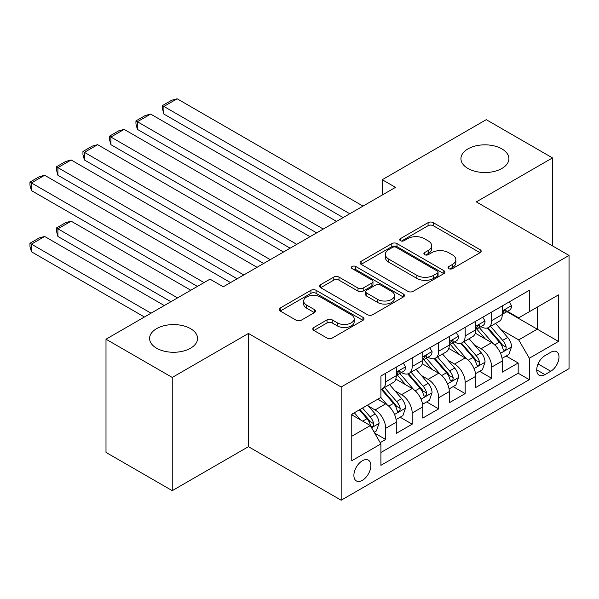 <?xml version="1.0" encoding="UTF-8"?>
<svg xmlns="http://www.w3.org/2000/svg" width="599" height="599" viewBox="0 0 599 599"><rect width="100%" height="100%" fill="white"/><g stroke="black" fill="none" stroke-linecap="round" stroke-linejoin="round"><path stroke-width="0.9" d="M448.823 268.644A2.576 1.49 0 0 0 452.462 268.644L480.099 252.688A3.676 2.126 0 0 0 481.177 251.183A3.676 2.126 0 0 0 480.099 249.686L433.287 222.656A3.676 2.126 0 0 0 428.083 222.656L400.446 238.604A2.576 1.49 0 0 0 399.69 239.66A2.576 1.49 0 0 0 400.446 240.708A2.576 1.49 0 0 0 404.085 240.708L407.664 238.642A11.77 6.799 0 0 1 424.309 238.642L428.21 240.895A11.77 6.799 0 0 1 431.662 245.702A11.77 6.799 0 0 1 428.21 250.509L424.639 252.576A2.576 1.49 0 0 0 423.882 253.624A2.576 1.49 0 0 0 424.639 254.672A2.576 1.49 0 0 0 428.278 254.672L431.857 252.613A11.77 6.799 0 0 1 448.501 252.613L452.402 254.86A11.77 6.799 0 0 1 455.846 259.667A11.77 6.799 0 0 1 452.402 264.473L448.823 266.54A2.576 1.49 0 0 0 448.067 267.588A2.576 1.49 0 0 0 448.823 268.644L448.823 266.54M190.527 328.641A23.982 13.844 0 0 0 164.388 325.639A23.982 13.844 0 0 0 149.585 338.435A23.982 13.844 0 0 0 156.609 348.221A23.982 13.844 0 0 0 182.747 351.224A23.982 13.844 0 0 0 197.55 338.435A23.982 13.844 0 0 0 190.527 328.641M501.88 148.889A23.982 13.844 0 0 0 475.741 145.886A23.982 13.844 0 0 0 460.938 158.675A23.982 13.844 0 0 0 467.961 168.469A23.982 13.844 0 0 0 494.1 171.471A23.982 13.844 0 0 0 508.903 158.675A23.982 13.844 0 0 0 501.88 148.889M362.365 480.331A11.995 6.926 120 0 0 370.197 469.758A11.995 6.926 120 0 0 368.363 460.152A11.995 6.926 120 0 0 362.365 460.743A11.995 6.926 120 0 0 354.533 471.316A11.995 6.926 120 0 0 356.368 480.922A11.995 6.926 120 0 0 362.365 480.331M313.898 327.466A3.676 2.126 0 0 0 312.82 328.971A3.676 2.126 0 0 0 313.898 330.468L327.032 338.053A3.676 2.126 0 0 0 332.235 338.053L362.927 320.338A3.676 2.126 0 0 0 364.005 318.833A3.676 2.126 0 0 0 362.927 317.328L316.107 290.305A3.676 2.126 0 0 0 310.911 290.305L280.22 308.021A3.676 2.126 0 0 0 279.141 309.526A3.676 2.126 0 0 0 280.22 311.023L296.086 320.188A3.676 2.126 0 0 0 301.282 320.188L314.423 312.603A3.676 2.126 0 0 0 315.501 311.098A3.676 2.126 0 0 0 314.423 309.601L306.553 305.056A9.839 5.683 0 0 1 303.671 301.035A9.839 5.683 0 0 1 309.743 295.794A9.839 5.683 0 0 1 320.465 297.022L351.291 314.819A9.839 5.683 0 0 1 354.174 318.833A9.839 5.683 0 0 1 348.094 324.081A9.839 5.683 0 0 1 337.372 322.854L332.235 319.881A3.676 2.126 0 0 0 327.032 319.881L313.898 327.466L313.898 330.468M248.428 333.463L172.242 377.445L106.001 339.199L106.001 452.41L172.242 490.656L248.428 446.674L341.168 500.217L341.168 387.006L248.428 333.463L248.428 446.674M552.488 245.875L552.488 157.911L476.31 201.893L569.05 255.436L341.168 387.006M552.488 157.911L486.246 119.665L382.237 179.715L382.237 195.012M106.001 339.199L210.002 279.149L223.255 286.801L395.49 187.36L382.237 179.715M407.926 291.354A3.676 2.126 0 0 0 413.123 291.354L443.814 273.631A3.676 2.126 0 0 0 444.892 272.133A3.676 2.126 0 0 0 443.814 270.628L397.002 243.598A3.676 2.126 0 0 0 391.798 243.598L361.107 261.321A3.676 2.126 0 0 0 360.029 262.819A3.676 2.126 0 0 0 361.107 264.324L407.926 291.354M353.163 269.198A2.576 1.49 0 0 1 355.776 269.557L355.776 266.503L403.374 293.982A3.676 2.126 0 0 1 404.452 295.479A3.676 2.126 0 0 1 403.374 296.984L372.683 314.707A3.676 2.126 0 0 1 367.479 314.707L320.66 287.677L320.66 284.667A3.676 2.126 0 0 0 319.581 286.172A3.676 2.126 0 0 0 320.66 287.677M320.66 284.667L333.8 277.09A3.676 2.126 0 0 1 338.997 277.09L357.985 288.052A3.676 2.126 0 0 0 363.189 288.052L371.904 283.02A3.676 2.126 0 0 0 372.975 281.515A3.676 2.126 0 0 0 371.904 280.018L352.137 268.607A2.576 1.49 0 0 1 351.381 267.551A2.576 1.49 0 0 1 352.968 266.181A2.576 1.49 0 0 1 355.776 266.503M380.185 442.654L385.681 439.479L374.689 433.129M368.43 406.115L375.086 409.956A14.99 8.656 60 0 1 385.681 428.315L396.283 422.19L396.283 433.362L412.179 424.182L400.125 417.218M394.928 390.818L401.585 394.659A14.99 8.656 60 0 1 412.179 413.018L422.782 406.893L422.782 418.065L438.678 408.885L426.623 401.922M421.426 375.513L428.083 379.354A14.99 8.656 60 0 1 438.678 397.714L449.28 391.596L449.28 402.768L465.176 393.588L453.121 386.625M447.925 360.216L454.581 364.057A14.99 8.656 60 0 1 465.176 382.417L475.778 376.299L475.778 387.463L491.674 378.291L491.674 367.12A14.99 8.656 -120 0 0 481.079 348.76L474.423 344.919M479.619 371.328L491.674 378.291M396.283 422.19A14.99 8.656 -120 0 0 385.681 403.838L377.737 399.248M422.782 406.893A14.99 8.656 -120 0 0 412.179 388.534L395.797 379.077M449.28 391.596A14.99 8.656 -120 0 0 438.678 373.237L422.295 363.78M475.778 376.299A14.99 8.656 -120 0 0 465.176 357.94L448.793 348.476M550.766 352.279L544.94 355.649A11.613 6.709 120 0 0 537.348 365.884A11.613 6.709 120 0 0 539.13 375.191A11.613 6.709 120 0 0 544.94 374.615L550.766 371.253A11.613 6.709 120 0 0 558.358 361.01A11.613 6.709 120 0 0 556.576 351.703A11.613 6.709 120 0 0 550.766 352.279M341.168 500.217L569.05 368.647L569.05 255.436M351.77 436.267L370.317 425.56L380.912 443.919L380.912 465.333L529.306 379.661L529.306 358.247L518.704 339.888L500.921 329.622M380.912 443.919L351.77 460.743L351.77 414.238L380.912 397.407L380.912 375.992L529.306 290.32L529.306 311.735L558.448 294.91L558.448 341.415L529.306 358.247M401.442 372.548L401.585 372.623A14.99 8.656 60 0 0 409.08 373.372L419.674 367.247A14.99 8.656 -120 0 0 422.782 360.388L422.782 351.823M427.941 357.251L428.083 357.326A14.99 8.656 60 0 0 435.578 358.067L446.173 351.95A14.99 8.656 -120 0 0 449.28 345.091L449.28 336.518M454.439 341.947L454.581 342.029A14.99 8.656 60 0 0 462.076 342.77L472.671 336.653A14.99 8.656 -120 0 0 475.778 329.787L475.778 321.221M380.912 452.485L518.172 373.237L518.172 362.987L502.276 372.166L502.276 361.002A14.99 8.656 -120 0 0 491.674 342.643L475.292 333.179M480.937 326.65L481.079 326.732A14.99 8.656 -120 0 0 488.574 327.473A14.99 8.656 -120 0 0 491.674 320.615L491.674 312.042M488.574 327.473L499.169 321.356A14.99 8.656 -120 0 0 502.276 314.49L502.276 305.924M385.681 373.237L385.681 381.803A14.99 8.656 60 0 1 382.581 388.669A14.99 8.656 60 0 1 380.912 389.275M382.581 388.669L393.176 382.551A14.99 8.656 -120 0 0 396.283 375.685L396.283 367.12M412.179 357.94L412.179 366.506A14.99 8.656 60 0 1 409.08 373.372M438.678 342.643L438.678 351.209A14.99 8.656 60 0 1 435.578 358.067M465.176 327.346L465.176 335.912A14.99 8.656 60 0 1 462.076 342.77M465.176 382.417L465.176 393.588M438.678 397.714L438.678 408.885M412.179 413.018L412.179 424.182M385.681 428.315L385.681 439.479M370.317 425.56L351.77 414.852M518.704 339.888L537.251 329.18L537.251 307.152L558.448 294.91M506.904 311.66L558.448 341.415M507.435 311.353L518.704 317.859L529.306 311.735M172.242 377.445L172.242 490.656M506.118 356.031L518.172 362.987M518.172 373.237L529.306 379.661M449.856 269.003L452.402 267.536A11.77 6.799 0 0 0 455.846 262.729L455.846 259.667M431.662 245.702L431.662 248.765A11.77 6.799 0 0 1 428.21 253.572L425.664 255.039M480.054 252.711L433.287 225.711A3.676 2.126 0 0 0 428.083 225.711L401.472 241.075M443.769 273.661L397.002 246.661A3.676 2.126 0 0 0 391.798 246.661L361.16 264.354M437.315 273.181A2.576 1.49 0 0 0 438.071 272.133A2.576 1.49 0 0 0 437.315 271.077L396.224 247.357A2.576 1.49 0 0 0 392.577 247.357L388.803 249.536A11.77 6.799 0 0 0 385.359 254.335A11.77 6.799 0 0 0 388.803 259.142L416.897 275.36A11.77 6.799 0 0 0 433.541 275.36L437.315 273.181L437.315 276.244A2.576 1.49 0 0 0 438.071 275.188L438.071 272.133M385.359 254.335L385.359 257.398A11.77 6.799 0 0 0 388.803 262.205L388.803 259.142M437.315 276.244L433.541 278.423A11.77 6.799 0 0 1 416.897 278.423L388.803 262.205M320.712 287.7L333.8 280.145L333.8 277.09M372.975 281.515L372.975 284.577A3.676 2.126 0 0 1 371.904 286.075L363.189 291.107A3.676 2.126 0 0 1 357.985 291.107L338.997 280.145A3.676 2.126 0 0 0 333.8 280.145M355.776 269.557L403.322 297.014M377.684 299.425A9.839 5.683 0 0 0 388.414 300.653A9.839 5.683 0 0 0 394.486 295.404A9.839 5.683 0 0 0 391.604 291.391L380.747 285.124A3.676 2.126 0 0 0 375.543 285.124L366.828 290.148A3.676 2.126 0 0 0 365.749 291.653A3.676 2.126 0 0 0 366.828 293.158L377.684 299.425L377.684 302.488A9.839 5.683 0 0 0 388.414 303.715A9.839 5.683 0 0 0 394.486 298.467L394.486 295.404M365.749 291.653L365.749 294.715A3.676 2.126 0 0 0 366.828 296.213L366.828 293.158M377.684 302.488L366.828 296.213M354.174 318.833L354.174 321.895A9.839 5.683 0 0 1 348.094 327.144A9.839 5.683 0 0 1 337.372 325.908L332.235 322.943A3.676 2.126 0 0 0 327.032 322.943L313.951 330.498M303.671 301.035L303.671 304.097A9.839 5.683 0 0 0 306.553 308.118L306.553 305.056M314.37 312.633L306.553 308.118M362.882 320.36L316.107 293.36A3.676 2.126 0 0 0 310.911 293.36L280.265 311.053M502.052 358.374L508.903 354.421L511.546 346.769A9.928 5.735 -120 0 0 507.682 337.447L495.575 323.43M493.149 343.609L479.312 327.593M163.894 175.275L290.156 248.173L110.905 144.681L109.445 139.245L109.445 136.19L118.714 130.837L124.15 129.384L110.905 137.029L110.905 144.681M485.272 338.944L477.246 329.645A23.795 13.74 -120 0 0 476.505 328.821M487.219 328.012L499.469 342.194A9.928 5.735 60 0 1 503.01 349.03L503.729 350.205L505.069 350.018L505.968 348.925L506.185 347.195A9.928 5.735 -120 0 0 502.643 340.352L490.544 326.335M487.938 327.78L501.101 343.017A5.062 2.92 60 0 1 502.374 344.994L506.185 347.195M349.779 213.753L163.894 106.435L163.894 114.08L343.152 217.579M509.3 301.874L511.546 305.775A9.928 5.735 60 0 1 509.494 310.162L504.455 313.075A9.928 5.735 -120 0 0 506.185 310.784L505.975 309.9L504.74 310.147L503.01 312.618A9.928 5.735 60 0 1 502.276 314.033M363.031 206.101L177.147 98.783L163.894 106.435L162.441 105.589L171.711 100.235L177.147 98.783M502.606 313.539L502.643 313.539A9.928 5.735 -120 0 0 504.455 313.075M163.894 114.08L162.441 108.651L162.441 105.589M475.554 373.671L482.405 369.718L485.048 362.073A9.928 5.735 -120 0 0 481.184 352.744L469.077 338.727M466.651 358.906L452.814 342.89M137.396 190.572L263.657 263.47L84.407 159.978L82.947 154.549L82.947 151.487L92.224 146.134L97.652 144.681L84.407 152.326L84.407 159.978M458.774 354.241L450.748 344.949A23.795 13.74 -120 0 0 450.006 344.118M460.721 343.309L472.97 357.491A9.928 5.735 60 0 1 476.512 364.327L477.231 365.51L478.571 365.315L479.47 364.229L479.687 362.492A9.928 5.735 -120 0 0 476.145 355.656L464.045 341.632M461.447 343.077L474.603 358.314A5.062 2.92 60 0 1 475.876 360.291L479.687 362.492M449.055 388.968L455.906 385.015L458.549 377.37A9.928 5.735 -120 0 0 454.686 368.048L442.579 354.024M440.153 374.21L426.316 358.187M110.905 205.876L237.159 278.767L57.908 175.275L56.448 169.846L56.448 166.784L65.725 161.43L71.154 159.978L57.908 167.63L57.908 175.275M432.276 369.546L424.249 360.246A23.795 13.74 -120 0 0 423.508 359.415M434.223 358.606L446.472 372.788A9.928 5.735 60 0 1 450.014 379.631L450.733 380.807L452.073 380.62L452.971 379.526L453.188 377.789A9.928 5.735 -120 0 0 449.654 370.953L437.547 356.937M434.949 358.374L448.104 373.611A5.062 2.92 60 0 1 449.377 375.588L453.188 377.789M422.557 404.273L429.408 400.319L432.051 392.667A9.928 5.735 -120 0 0 428.188 383.345L416.08 369.328M413.654 389.507L399.818 373.484M84.407 221.173L197.415 286.419L31.41 190.572L29.95 185.143L29.95 182.081L39.227 176.727L44.655 175.275L31.41 182.927L31.41 190.572M405.778 384.843L397.751 375.543A23.795 13.74 -120 0 0 397.01 374.712M407.724 373.911L419.974 388.085A9.928 5.735 60 0 1 423.515 394.928L424.234 396.104L425.575 395.917L426.473 394.823L426.69 393.094A9.928 5.735 -120 0 0 423.156 386.25L411.049 372.234M408.451 373.679L421.606 388.908A5.062 2.92 60 0 1 422.879 390.892L426.69 393.094M396.059 419.57L402.91 415.616L405.553 407.964A9.928 5.735 -120 0 0 401.689 398.642L389.582 384.625M177.544 297.89L57.908 228.818L71.154 221.173L190.789 290.245M387.156 404.804L380.822 397.466M57.908 236.47L56.448 231.042L56.448 227.979L57.908 228.818L57.908 236.47L170.917 301.716M379.279 400.139L378.254 398.949M381.226 389.208L393.476 403.382A9.928 5.735 60 0 1 397.017 410.225L397.736 411.401L399.084 411.214L399.975 410.12L400.199 408.391A9.928 5.735 -120 0 0 396.658 401.547L384.551 387.531M381.952 388.976L395.108 404.205A5.062 2.92 60 0 1 396.381 406.189L400.199 408.391M56.448 227.979L65.725 222.626L71.154 221.173M323.28 229.05L137.396 121.732L137.396 129.384L316.654 232.876M482.801 317.171L485.048 321.071A9.928 5.735 60 0 1 482.996 325.467L477.957 328.372A9.928 5.735 -120 0 0 479.687 326.081L479.477 325.205L478.242 325.452L476.512 327.915A9.928 5.735 60 0 1 475.778 329.33M336.533 221.398L150.648 114.08L137.396 121.732L135.943 120.893L145.213 115.532L150.648 114.08M476.108 328.836L476.145 328.836A9.928 5.735 -120 0 0 477.957 328.372M137.396 129.384L135.943 123.948L135.943 120.893M296.782 244.347L109.445 136.19M456.303 332.467L458.549 336.368A9.928 5.735 60 0 1 456.498 340.764L451.459 343.669A9.928 5.735 -120 0 0 453.188 341.378L452.979 340.502L451.743 340.749L450.014 343.22A9.928 5.735 60 0 1 449.28 344.627M310.035 236.702L124.15 129.384M449.609 344.133L449.654 344.133A9.928 5.735 -120 0 0 451.459 343.669M270.284 259.644L82.947 151.487M429.805 347.764L432.051 351.665A9.928 5.735 60 0 1 430 356.061L424.968 358.966A9.928 5.735 -120 0 0 426.69 356.682L426.488 355.799L425.245 356.046L423.515 358.516A9.928 5.735 60 0 1 422.782 359.932M283.537 251.999L97.652 144.681M423.111 359.43L423.156 359.43A9.928 5.735 -120 0 0 424.968 358.966M243.786 274.948L56.448 166.784M403.307 363.061L405.553 366.962A9.928 5.735 60 0 1 403.501 371.358L398.47 374.263A9.928 5.735 -120 0 0 400.199 371.979L399.99 371.095L398.747 371.343L397.017 373.813A9.928 5.735 60 0 1 396.283 375.229M257.038 267.296L71.154 159.978M396.613 374.734L396.658 374.727A9.928 5.735 -120 0 0 398.47 374.263M374.158 432.216L376.412 430.913L379.062 423.261A9.928 5.735 -120 0 0 375.191 413.939L367.569 405.111M151.045 313.195L31.41 244.122L44.655 236.47L164.291 305.542M360.456 419.869L354.323 412.763M31.41 251.767L29.95 246.339L29.95 243.276L31.41 244.122L31.41 251.767L144.419 317.013M352.789 415.436L351.77 414.261M359.355 409.858L366.977 418.679A9.928 5.735 60 0 1 370.519 425.522L371.238 426.698L372.585 426.51L373.484 425.417L373.701 423.688A9.928 5.735 -120 0 0 370.16 416.844L362.537 408.024M359.969 409.499L368.61 419.51A5.062 2.92 60 0 1 369.882 421.486L373.701 423.688M29.95 243.276L39.227 237.923L44.655 236.47M204.042 282.593L29.95 182.081M230.54 282.593L44.655 175.275M375.086 409.956L385.681 403.838M401.585 394.659L412.179 388.534M428.083 379.354L438.678 373.237M454.581 364.057L465.176 357.94M481.079 348.76L491.674 342.643M491.674 320.615L502.276 314.49M385.681 381.803L396.283 375.685M412.179 366.506L422.782 360.388M438.678 351.209L449.28 345.091M465.176 335.912L475.778 329.787M491.674 367.12L502.276 361.002M538.059 363.915L550.766 371.253M536.719 369.875L544.94 374.615M452.402 267.536L452.402 264.473M424.639 254.672L424.639 252.576M428.21 253.572L428.21 250.509M400.446 240.708L400.446 238.604M428.083 225.711L428.083 222.656M433.287 225.711L433.287 222.656M480.099 252.688L480.099 249.686M361.107 264.324L361.107 261.321M391.798 246.661L391.798 243.598M397.002 246.661L397.002 243.598M443.814 273.631L443.814 270.628M416.897 278.423L416.897 275.36M433.541 278.423L433.541 275.36M338.997 280.145L338.997 277.09M357.985 291.107L357.985 288.052M363.189 291.107L363.189 288.052M371.904 286.075L371.904 283.02M403.374 296.984L403.374 293.982M327.032 322.943L327.032 319.881M332.235 322.943L332.235 319.881M337.372 325.908L337.372 322.854M314.423 312.603L314.423 309.601M280.22 311.023L280.22 308.021M310.911 293.36L310.911 290.305M316.107 293.36L316.107 290.305M362.927 320.338L362.927 317.328M500.539 353.283L511.486 346.963M502.643 340.352L507.682 337.447M494.729 344.927L499.469 342.194M511.486 305.655L502.276 310.971M504.905 310.042L506.185 310.784M474.041 368.58L484.988 362.26M476.145 355.656L481.184 352.744M468.231 360.224L472.97 357.491M447.543 383.877L458.49 377.557M449.654 370.953L454.686 368.048M441.733 375.521L446.472 372.788M421.045 399.181L431.991 392.862M423.156 386.25L428.188 383.345M415.234 390.818L419.974 388.085M394.546 414.478L405.493 408.159M396.658 401.547L401.689 398.642M388.736 406.115L393.476 403.382M484.988 320.959L475.778 326.275M478.406 325.339L479.687 326.081M458.49 336.256L449.28 341.572M451.908 340.644L453.188 341.378M431.991 351.553L422.782 356.869M425.41 355.941L426.69 356.682M405.493 366.85L396.283 372.166M398.912 371.238L400.199 371.979M371.575 427.738L378.995 423.456M370.16 416.844L375.191 413.939M362.695 421.157L366.977 418.679"/></g></svg>
